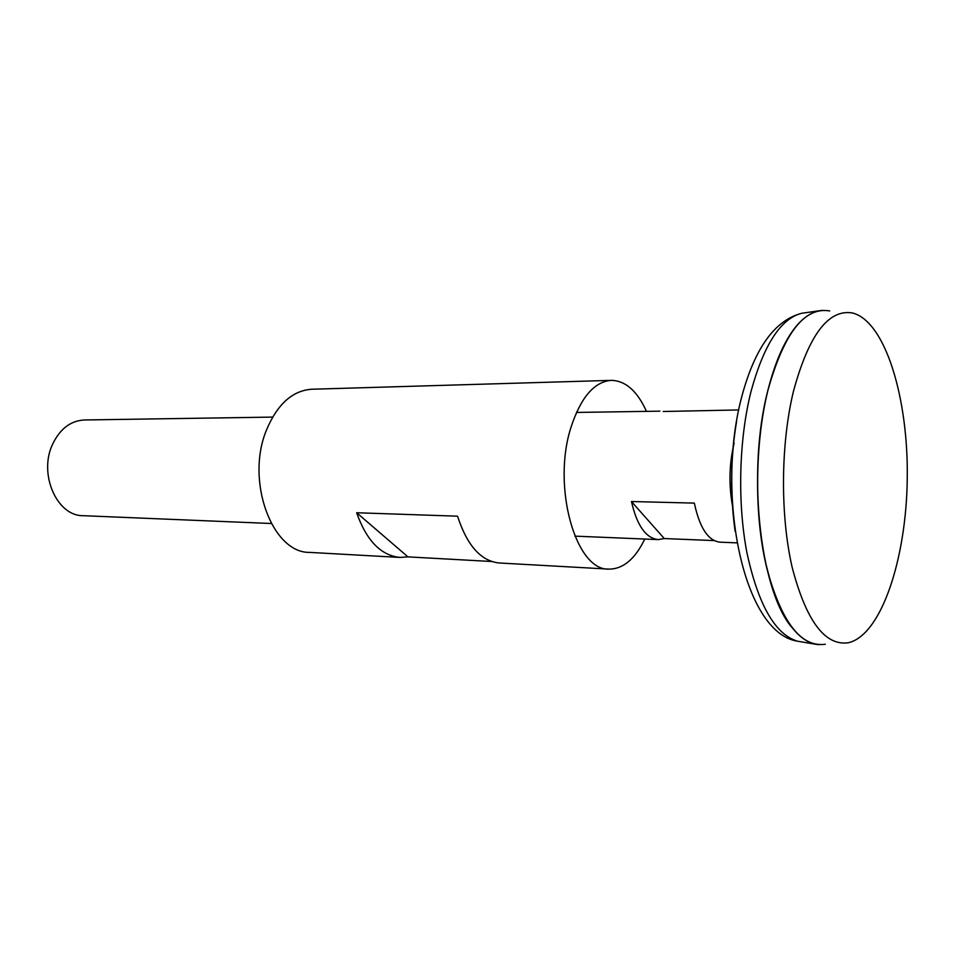 <?xml version="1.0" encoding="UTF-8"?>
<svg xmlns="http://www.w3.org/2000/svg" width="955" height="955" viewBox="0 0 955 955"><rect width="100%" height="100%" fill="white"/><g stroke="black" fill="none" stroke-linecap="round" stroke-linejoin="round"><path stroke-width="1.43" d="M734.12 443.132C729.214 463.772 728.677 484.782 732.533 506.15M272.629 417.096L84.374 419.973C70.766 420.701 60.213 428.676 52.752 443.896C38.164 473.62 56.787 516.166 83.121 515.688L271.232 523.507M738.716 409.946L663.164 411.498M714.137 540.59L664.274 538.548L658.174 539.599C645.831 538.143 636.937 525.453 631.458 501.53L694.345 503.106C699.585 527.685 708.097 540.709 719.915 542.165L736.974 542.87M631.458 501.53L664.274 538.548M822.553 310.315L818.304 310.912C797.473 316.308 780.677 342.702 767.927 390.118C755.787 438.93 754.163 503.715 763.857 554.664C775.138 607.344 791.838 637.116 813.935 643.968L818.674 644.709M795.3 327.41C784.127 341.472 775.006 362.387 767.951 390.153C746.846 470.051 759.595 588.793 791.361 626.874M829.704 310.936C804.552 306.627 783.983 333.02 767.987 390.118C754.665 443.514 754.211 515.796 766.817 568.297C781.512 622.254 801.018 647.562 825.335 644.243M793.414 391.443C780.641 444.242 780.175 515.664 792.22 567.592C806.259 620.941 824.941 646.01 848.243 642.775C881.286 635.314 906.379 558.878 907.25 478.634C908.48 398.402 885.404 321.334 852.576 313.001C828.463 308.823 808.742 334.966 793.414 391.443M646.463 411.366C637.272 391.049 625.561 380.711 611.319 380.365L311.855 389.234C292.636 390.535 277.583 403.965 266.696 429.511C245.077 480.365 272.091 553.291 309.718 552.396L399.99 557.433C380.95 555.535 366.505 540.637 356.645 512.74L457.564 516.189C467.055 545.496 480.938 561.098 499.238 562.984L608.848 569.108C623.09 569.132 635.063 559.117 644.78 539.038M611.319 380.365C594.344 381.702 580.95 397.196 571.138 426.861C551.632 486.107 575.638 570.899 608.848 569.108M402.234 386.548L402.962 386.536M491.682 561.504L407.952 556.872L399.99 557.433M356.645 512.74L407.952 556.872M736.58 421.37C730.503 457.97 730.014 494.654 735.135 531.398M805.865 312.679L801.687 313.276C780.724 318.648 763.857 344.66 751.06 391.323C738.895 439.348 737.272 503.034 747.013 553.16C758.365 604.993 775.15 634.335 797.377 641.175L801.543 641.879M574.85 536.137L658.174 539.599M576.474 412.441L659.857 411.163M813.935 643.968L797.377 641.175C742.477 632.664 715.188 491.861 742.429 394.212C755.417 347.262 775.162 320.283 801.687 313.276L818.304 310.912"/></g></svg>
